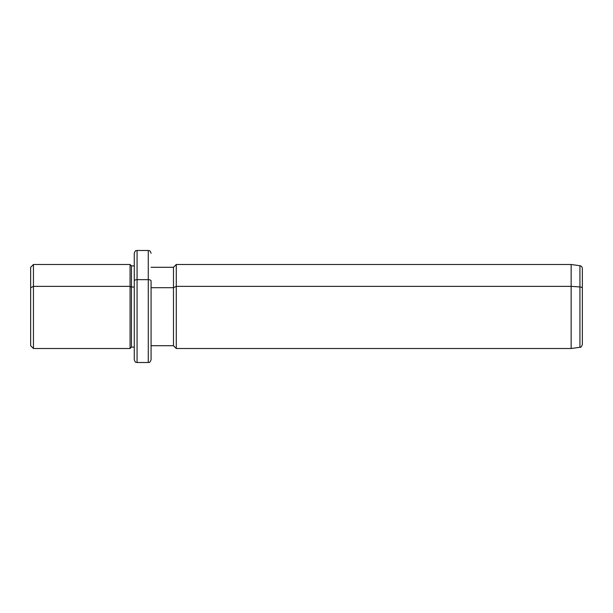 <?xml version="1.0" encoding="UTF-8"?>
<svg xmlns="http://www.w3.org/2000/svg" width="613" height="613" viewBox="0 0 613 613"><rect width="100%" height="100%" fill="white"/><g stroke="black" fill="none" stroke-linecap="round" stroke-linejoin="round"><path stroke-width="0.92" d="M151.074 267.291L173.479 267.291L176.276 264.494L571.147 264.494L579.936 265.728C581.43 266.057 582.235 266.977 582.35 268.502L582.35 288.279A2.797 1.341 180 0 0 579.936 286.953A2.797 1.341 0 0 1 582.35 288.279L582.35 344.498C581.438 346.82 580.634 347.74 579.936 347.272L579.936 265.728L579.936 286.953L571.147 286.363L579.936 286.953L579.936 347.272L571.147 348.506L571.147 264.494L571.147 286.363L176.276 286.363L571.147 286.363L571.147 348.506L176.276 348.506L176.276 264.494L176.276 286.363L173.479 287.704L176.276 286.363L176.276 348.506L173.479 345.709L173.479 267.291L173.479 287.704L151.074 287.704L173.479 287.704L173.479 345.709L151.074 345.709L151.074 348.399L151.074 280.992L151.074 359.708C149.741 363.54 149.097 361.976 148.269 362.513L148.269 279.651A2.797 1.341 0 0 1 151.074 280.992A2.797 1.341 180 0 0 148.269 279.651L148.269 362.513L137.067 362.513L137.067 279.651L148.269 279.651L148.269 250.487L148.269 279.651L137.067 279.651L137.067 362.513C136.239 361.976 135.603 363.54 134.27 359.708L134.27 280.992A2.797 1.341 0 0 1 137.067 279.651L137.067 250.487L137.067 279.651A2.797 1.341 180 0 0 134.27 280.992L134.27 347.74L134.27 347.104L131.466 347.104L131.466 265.896L131.466 287.03L130.071 286.363L131.466 287.03L131.466 347.104L130.071 348.506L130.071 264.494L130.071 286.363L33.447 286.363L130.071 286.363L130.071 348.506L33.447 348.506L33.447 264.494L33.447 286.363L30.65 287.704L33.447 286.363L33.447 348.506L30.65 345.709L30.65 287.704L30.65 325.296M30.65 287.704L30.65 267.291L33.447 264.494L130.071 264.494L131.466 265.896L134.27 265.896M131.466 287.03L134.27 287.03L131.466 287.03M134.27 280.992L134.27 253.292C135.603 249.46 136.239 251.024 137.067 250.487L148.269 250.487C149.112 251.031 149.748 249.476 151.074 253.292M582.35 324.721L582.35 288.279"/></g></svg>
